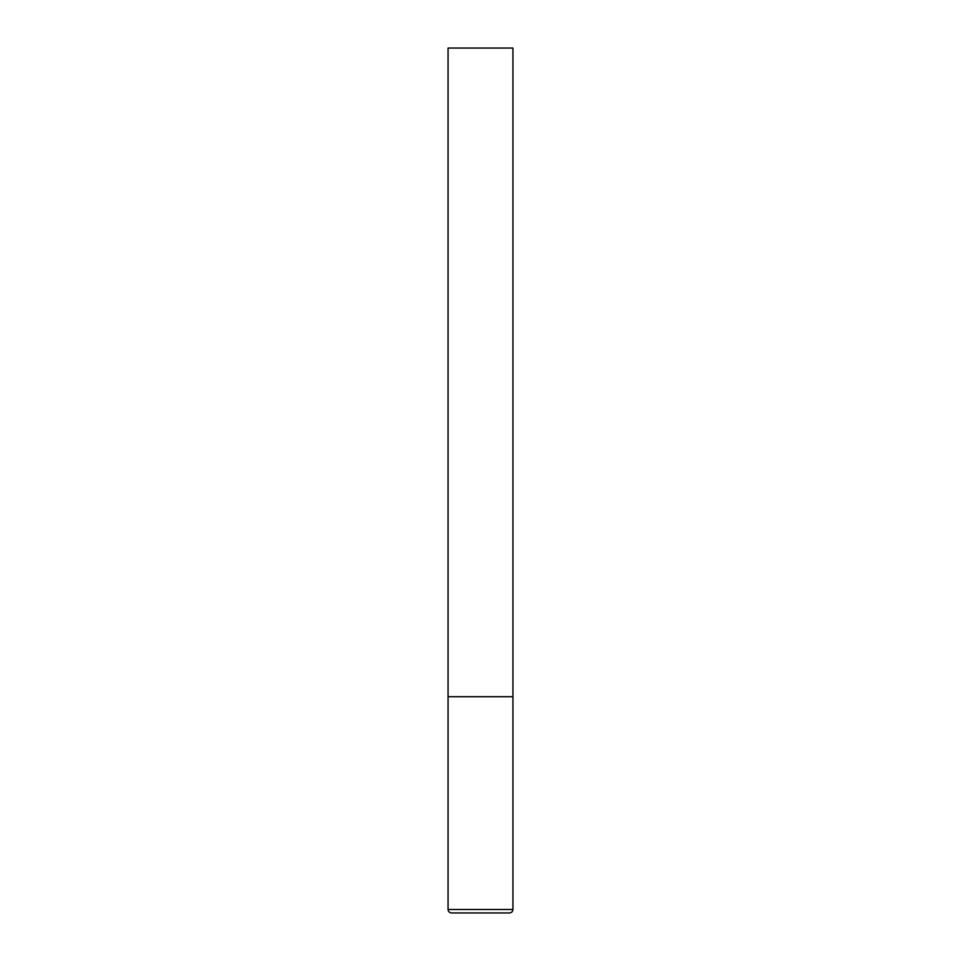 <?xml version="1.0" encoding="UTF-8"?>
<svg xmlns="http://www.w3.org/2000/svg" width="961" height="961" viewBox="0 0 961 961"><rect width="100%" height="100%" fill="white"/><g stroke="black" fill="none" stroke-linecap="round" stroke-linejoin="round"><path stroke-width="1.44" d="M448.066 909.49L512.934 909.49L512.934 696.725L448.066 696.725L512.934 696.725L512.934 48.05L448.066 48.05L448.066 909.49C448.246 911.569 449.4 912.722 451.526 912.95L509.474 912.95L451.526 912.95M512.934 909.49C512.754 911.569 511.6 912.722 509.474 912.95"/></g></svg>

